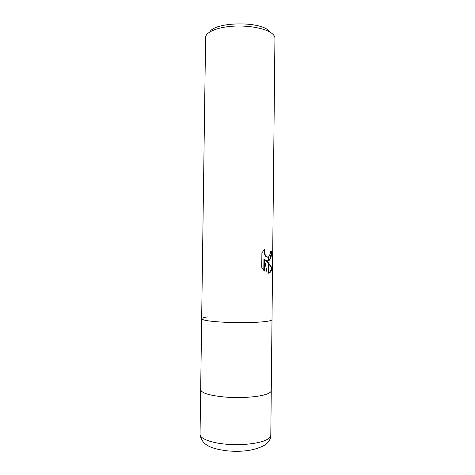 <?xml version="1.0" encoding="UTF-8"?>
<svg xmlns="http://www.w3.org/2000/svg" width="475" height="475" viewBox="0 0 475 475"><rect width="100%" height="100%" fill="white"/><g stroke="black" fill="none" stroke-linecap="round" stroke-linejoin="round"><path stroke-width="0.71" d="M272.003 319.622L274.942 38.089C274.811 36.207 273.452 34.396 270.857 32.662C263.815 27.96 247.178 25.122 232.043 26.256C216.891 27.366 205.954 32.157 205.604 37.24L201.661 318.761C202.582 320.423 211.31 321.646 227.834 322.418C243.277 323.012 260.49 322.466 267.769 321.207C270.578 320.72 271.991 320.192 272.003 319.622C271.991 320.192 270.578 320.72 267.769 321.207C260.49 322.466 243.277 323.012 227.834 322.418C211.31 321.646 202.582 320.423 201.661 318.761C201.756 318.054 203.745 317.437 207.623 316.914M200.67 389.714C201.572 393.276 210.312 395.77 226.89 397.207C242.381 398.264 259.671 396.845 266.992 394.042C269.818 392.962 271.237 391.804 271.261 390.575C271.237 391.804 269.818 392.962 266.992 394.042C259.671 396.845 242.381 398.264 226.89 397.207C210.312 395.77 201.572 393.276 200.67 389.714L201.661 318.772M270.697 32.514L267.752 29.759C256.001 20.87 214.457 22.503 209.932 31.849M265.97 260.336L268.327 262.544L268.215 273.184L267.11 272.971L264.468 259.433L264.343 271.077L261.737 267.294L261.897 252.878L264.973 248.775C264.153 252.368 264.747 255.051 266.754 256.832L268.387 257.118L268.345 260.923L265.43 260.33L268.322 263.091M270.144 254.083L270.394 251.489L271.563 251.536C271.611 256.625 270.59 259.742 268.488 260.888L268.523 257.052L270.144 254.083M268.327 262.544L271.938 267.781C271.498 271.178 270.305 272.977 268.351 273.184L268.215 273.184M268.357 273.107C270.002 272.585 271.011 270.803 271.391 267.769L268.458 263.245M271.391 267.769L271.938 267.781M267.532 260.965L268.345 260.722M268.488 260.644C270.222 259.136 271.065 256.096 271.023 251.536L271.563 251.536M267.573 257.189L266.226 256.827C264.397 255.283 263.732 252.848 264.225 249.506M271.023 251.536L270.394 251.507M263.803 270.495L263.928 259.427L264.468 259.433M268.351 273.184L268.464 262.687M271.261 390.604L270.798 435.177C270.768 436.822 269.337 438.378 266.505 439.832C259.154 443.608 241.817 445.586 226.29 444.226C210.74 442.89 199.874 438.556 200.046 434.31L200.67 389.743M266.754 256.832L266.226 256.827M271.261 390.575L272.003 319.633M270.798 435.177C271.011 438.508 269.016 441.815 264.807 445.099C255.241 450.348 242.725 452.271 227.252 450.852C213.554 448.982 201.738 446.298 200.046 434.31"/></g></svg>
